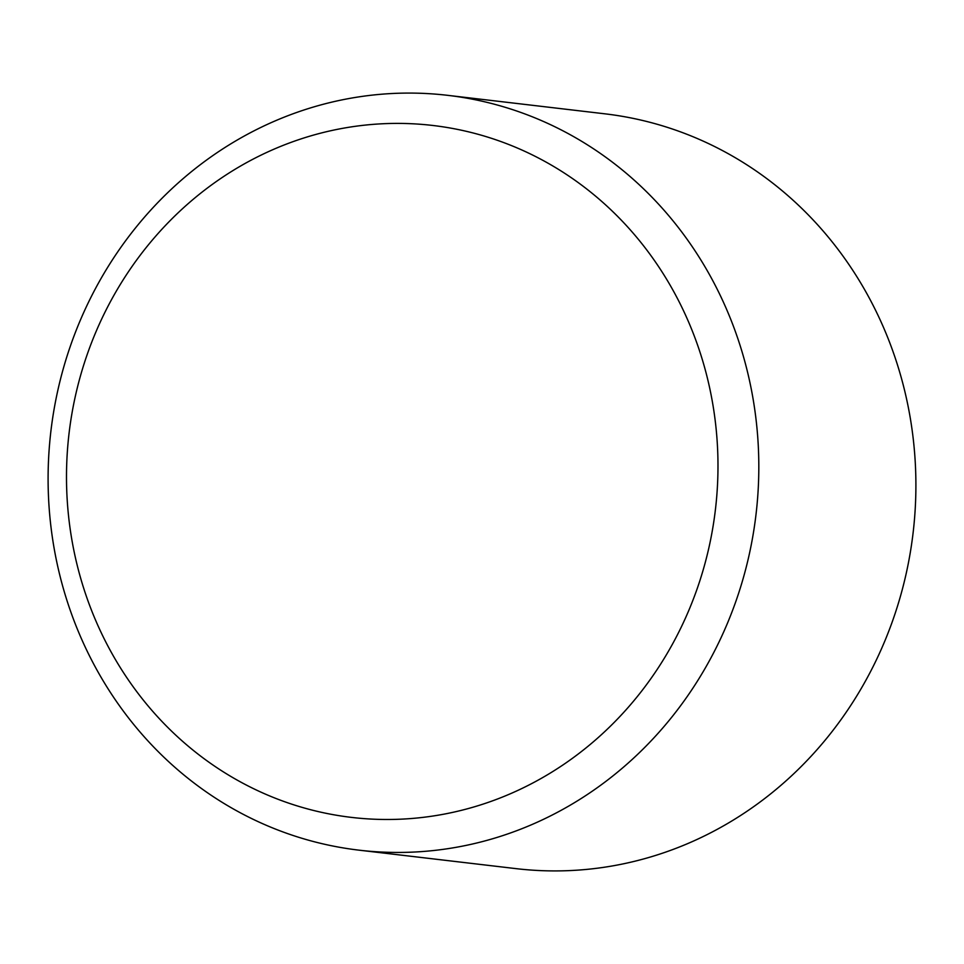 <?xml version="1.0" encoding="UTF-8"?>
<svg xmlns="http://www.w3.org/2000/svg" width="964" height="964" viewBox="0 0 964 964"><rect width="100%" height="100%" fill="white"/><g stroke="black" fill="none" stroke-linecap="round" stroke-linejoin="round"><path stroke-width="1.45" d="M709.155 546.588A348.341 325.422 -83.3 0 0 467.576 131.61A348.341 325.422 -83.3 0 0 75.325 396.312A348.341 325.422 -83.3 0 0 316.903 811.278A348.341 325.422 -83.3 0 0 709.155 546.588M57.732 390.794A380.009 355.005 96.7 0 1 447.826 95.352A380.009 355.005 96.7 0 1 749.185 554.734A380.009 355.005 96.7 0 1 359.09 850.176A380.009 355.005 96.7 0 1 57.732 390.794M359.09 850.176L516.174 868.648A380.009 355.005 -83.3 0 0 906.268 573.206A380.009 355.005 -83.3 0 0 604.91 113.824L447.826 95.352"/></g></svg>
